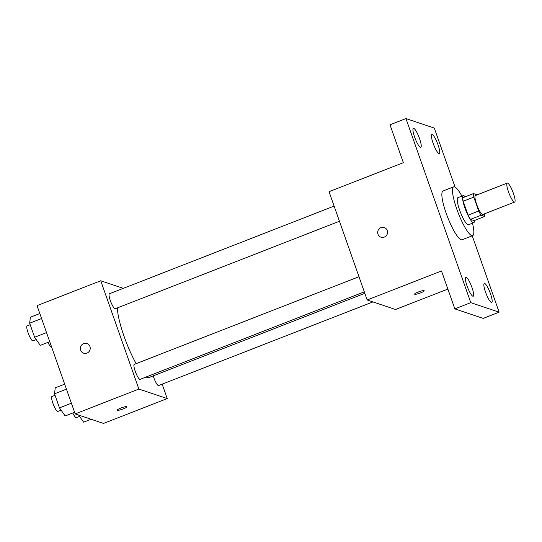 <?xml version="1.0" encoding="UTF-8"?>
<svg xmlns="http://www.w3.org/2000/svg" width="542" height="542" viewBox="0 0 542 542"><rect width="100%" height="100%" fill="white"/><g stroke="black" fill="none" stroke-linecap="round" stroke-linejoin="round"><path stroke-width="0.81" d="M514.277 202.064A10.176 2.039 -111.3 0 1 508.742 192.539A10.176 2.039 -111.3 0 1 507.244 183.101A10.176 2.039 -111.3 0 1 512.84 191.848A10.176 2.039 -111.3 0 1 514.643 202.071A10.176 2.039 -111.3 0 1 514.277 202.064M514.643 202.071L482.786 214.497A10.176 2.039 -111.3 0 1 482.421 214.49A10.176 2.039 -111.3 0 1 476.892 204.971A10.176 2.039 -111.3 0 1 475.388 195.533L507.244 183.101M473.803 197.119L478.694 211.007A13.821 2.764 -111.3 0 0 481.079 215.235L470.463 219.375A13.821 2.764 -111.3 0 1 468.078 215.154L463.186 201.265L473.803 197.119A13.821 2.764 -111.3 0 1 473.457 193.575L477.089 194.795A13.821 2.764 -111.3 0 1 477.129 194.856M481.079 215.235L484.717 216.454A13.821 2.764 -111.3 0 0 484.528 213.819M468.078 215.154L478.694 211.007M470.463 219.375L474.101 220.601L484.717 216.454M463.186 201.265A13.821 2.764 -111.3 0 1 462.834 197.722L473.457 193.575M465.172 196.807A14.539 2.913 68.7 0 0 463.18 195.615A14.539 2.913 68.7 0 0 464.921 207.972A14.539 2.913 68.7 0 0 473.755 222.708A14.539 2.913 68.7 0 0 474.406 220.479M473.755 222.708L468.444 224.774A14.539 2.913 -111.3 0 1 467.929 224.767A14.539 2.913 -111.3 0 1 459.616 210.039A14.539 2.913 -111.3 0 1 457.875 197.681L463.18 195.615M472.502 223.196A26.172 5.237 -111.3 0 1 472.671 235.614A26.172 5.237 -111.3 0 1 471.736 235.594A26.172 5.237 -111.3 0 1 457.509 211.109A26.172 5.237 -111.3 0 1 453.647 186.848A26.172 5.237 -111.3 0 1 461.933 196.102M472.671 235.614L462.055 239.76A26.172 5.237 -111.3 0 1 461.12 239.74A26.172 5.237 -111.3 0 1 446.893 215.255A26.172 5.237 -111.3 0 1 443.024 190.987L453.647 186.848M438.051 144.863A10.19 2.039 -111.3 0 1 439.271 153.522A10.19 2.039 -111.3 0 1 433.668 144.768A10.19 2.039 -111.3 0 1 431.866 134.531A10.19 2.039 -111.3 0 1 438.051 144.863M490.49 293.757A10.19 2.039 -111.3 0 1 491.709 302.416A10.19 2.039 -111.3 0 1 486.106 293.662A10.19 2.039 -111.3 0 1 484.297 283.432A10.19 2.039 -111.3 0 1 490.49 293.757M471.994 287.551A10.19 2.039 -111.3 0 1 473.22 296.217A10.19 2.039 -111.3 0 1 467.611 287.463A10.19 2.039 -111.3 0 1 465.808 277.226A10.19 2.039 -111.3 0 1 471.994 287.551M419.562 138.657A10.19 2.039 -111.3 0 1 420.782 147.316A10.19 2.039 -111.3 0 1 415.179 138.562A10.19 2.039 -111.3 0 1 413.377 128.332A10.19 2.039 -111.3 0 1 419.562 138.657M455.09 187.098L434.305 128.088L405.944 118.569L470.774 302.66L499.135 312.178L472.231 235.784M405.944 118.569L390.016 124.789L403.363 162.688L329.035 191.692L367.171 299.977L441.5 270.973L454.846 308.879L470.774 302.66M384.285 237.105A5.088 4.919 108.5 0 1 377.95 230.804A5.088 4.919 108.5 0 1 387.55 232.233A5.088 4.919 108.5 0 1 384.285 237.105M454.846 308.879L483.207 318.391L499.135 312.178M367.171 299.977L395.531 309.496L447.875 289.069M424.203 290.769A5.088 0.82 -19.4 0 1 420.158 293.059A5.088 0.82 -19.4 0 1 414.759 294.265A5.088 0.82 -19.4 0 1 414.603 294.15A5.088 0.82 -19.4 0 1 419.135 291.684A5.088 0.82 -19.4 0 1 424.21 290.769A5.088 0.82 -19.4 0 1 420.165 293.059A5.088 0.82 -19.4 0 1 414.759 294.272A5.088 0.82 -19.4 0 1 414.603 294.15M380.999 237.193A5.088 4.919 108.5 0 1 377.95 230.804A5.088 4.919 108.5 0 1 384.231 227.545M364.82 293.31L148.786 377.598A40.718 8.15 -111.3 0 1 147.336 377.571A40.718 8.15 -111.3 0 1 146.164 376.975M136.15 363.655A40.718 8.15 -111.3 0 1 117.363 307.91M153.203 375.877A8.028 1.606 68.7 0 0 158.582 385.552L372.937 301.914M339.448 221.258L115.229 308.744A8.028 1.606 -111.3 0 1 114.945 308.737A8.028 1.606 -111.3 0 1 110.575 301.23A8.028 1.606 -111.3 0 1 109.396 293.784L334.116 206.102M364.312 291.86L140.093 379.346A8.028 1.606 -111.3 0 1 139.809 379.339A8.028 1.606 -111.3 0 1 135.439 371.832A8.028 1.606 -111.3 0 1 134.253 364.393L358.973 276.711M123.332 288.344L100.737 280.77L138.874 389.054L167.234 398.573L162.16 384.156M138.874 389.054L75.162 413.912L37.032 305.627L100.737 280.77M86.964 353.113A5.088 4.919 108.5 0 1 80.636 346.812A5.088 4.919 108.5 0 1 90.236 348.242A5.088 4.919 108.5 0 1 86.964 353.113M75.162 413.912L103.522 423.431L167.234 398.573M117.445 410.28A5.088 0.82 -19.4 0 1 117.289 410.159A5.088 0.82 -19.4 0 1 121.815 407.692A5.088 0.82 -19.4 0 1 126.889 406.778A5.088 0.82 -19.4 0 1 122.851 409.068A5.088 0.82 -19.4 0 1 117.445 410.28M126.889 406.778A5.088 0.82 -19.4 0 1 122.844 409.068A5.088 0.82 -19.4 0 1 117.445 410.274A5.088 0.82 -19.4 0 1 117.289 410.159M83.678 353.201A5.088 4.919 108.5 0 1 80.636 346.812A5.088 4.919 108.5 0 1 86.916 343.553M78.685 415.097L83.637 422.177L91.103 419.264M79.579 416.378L76.293 417.658A8.028 1.606 -111.3 0 1 76.002 417.652A8.028 1.606 -111.3 0 1 72.818 412.977M51.598 346.988L51.429 347.056A8.028 1.606 -111.3 0 1 51.138 347.049A8.028 1.606 -111.3 0 1 47.953 342.375M64.681 384.156L55.237 387.842L54.525 393.804L59.478 407.869L65.142 415.971L74.593 412.286M54.525 393.804L66.442 389.149M59.478 407.869L71.395 403.221M61.09 410.172L57.798 411.459A8.028 1.606 -111.3 0 1 57.513 411.453A8.028 1.606 -111.3 0 1 53.15 403.939A8.028 1.606 -111.3 0 1 51.964 396.5L55.047 395.294M39.823 313.547L30.372 317.233L29.661 323.201L34.613 337.266L40.284 345.369L49.729 341.684M29.661 323.201L41.578 318.547M34.613 337.266L46.537 332.612M36.226 339.57L32.933 340.85A8.028 1.606 -111.3 0 1 32.649 340.843A8.028 1.606 -111.3 0 1 28.286 333.337A8.028 1.606 -111.3 0 1 27.1 325.898L30.183 324.692"/></g></svg>
